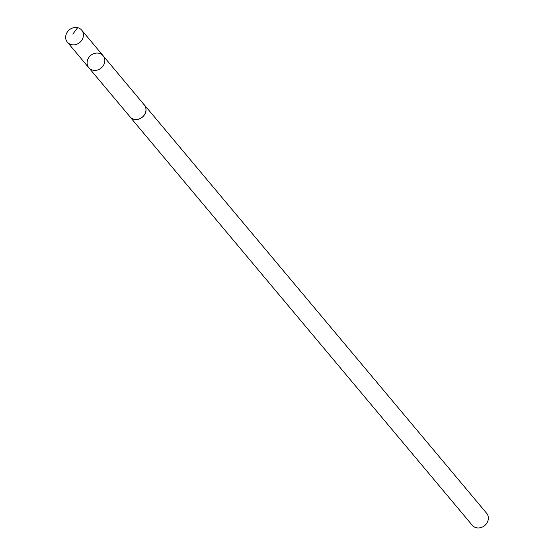 <?xml version="1.0" encoding="UTF-8"?>
<svg xmlns="http://www.w3.org/2000/svg" width="554" height="554" viewBox="0 0 554 554"><rect width="100%" height="100%" fill="white"/><g stroke="black" fill="none" stroke-linecap="round" stroke-linejoin="round"><path stroke-width="0.83" d="M103.12 55.739L144.262 104.9A9.286 8.137 140 0 1 145.377 106.735A9.286 8.137 140 0 1 141.388 117.829A9.286 8.137 140 0 1 130.024 116.832L88.813 67.727A9.335 8.178 -40 0 0 101.216 67.997A9.335 8.178 -40 0 0 103.12 55.739A9.335 8.178 -40 0 0 91.701 54.721A9.335 8.178 -40 0 0 87.684 65.878A9.335 8.178 -40 0 0 88.813 67.727A9.335 8.178 -40 0 0 101.216 67.997A9.335 8.178 -40 0 0 103.12 55.739L81.715 30.165A9.356 8.199 140 0 1 82.837 32.014A9.356 8.199 140 0 1 78.813 43.191A9.356 8.199 140 0 1 67.373 42.187A9.356 8.199 140 0 1 66.238 40.331A9.356 8.199 140 0 1 70.268 29.147A9.356 8.199 140 0 1 81.715 30.165M143.625 104.131A9.356 8.199 140 0 1 144.31 104.851A9.356 8.199 140 0 1 145.439 106.7A9.356 8.199 140 0 1 141.415 117.877A9.356 8.199 140 0 1 129.968 116.866A9.356 8.199 140 0 1 129.387 116.063M144.31 104.851L486.634 513.267A9.356 8.199 140 0 1 487.762 515.123A9.356 8.199 140 0 1 483.739 526.3A9.356 8.199 140 0 1 472.292 525.289L129.968 116.866M77.657 27.7L72.803 34.092M88.813 67.727L67.373 42.187"/></g></svg>
